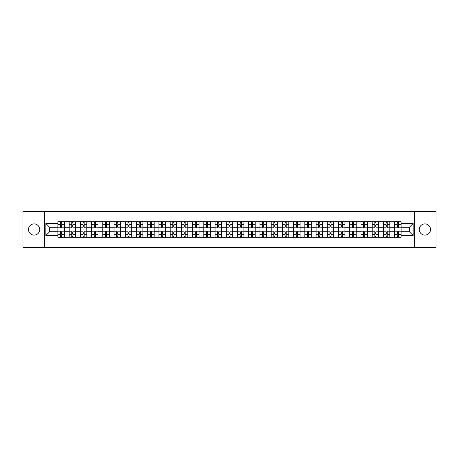 <?xml version="1.0" encoding="UTF-8"?>
<svg xmlns="http://www.w3.org/2000/svg" width="459" height="459" viewBox="0 0 459 459"><rect width="100%" height="100%" fill="white"/><g stroke="black" fill="none" stroke-linecap="round" stroke-linejoin="round"><path stroke-width="0.69" d="M424.896 223.889A5.611 5.611 0 0 0 419.285 229.5A5.611 5.611 0 0 0 424.896 235.111A5.611 5.611 0 0 0 430.508 229.5A5.611 5.611 0 0 0 424.896 223.889M34.104 223.889A5.611 5.611 0 0 0 28.492 229.5A5.611 5.611 0 0 0 34.104 235.111A5.611 5.611 0 0 0 39.715 229.5A5.611 5.611 0 0 0 34.104 223.889M414.609 247.487L436.05 247.487L436.05 211.513L22.95 211.513L22.95 247.487L414.609 247.487L414.609 211.513M69.137 237.234L69.137 223.958L64.392 223.958L64.392 237.234M64.392 223.958L64.392 221.766M69.137 223.958L69.137 221.766M75.615 221.766L75.615 237.234M80.359 237.234L80.359 221.766M86.837 221.766L86.837 237.234M91.582 237.234L91.582 221.766M98.06 221.766L98.06 237.234M102.805 237.234L102.805 221.766M109.282 221.766L109.282 237.234M114.033 237.234L114.033 221.766M120.505 221.766L120.505 237.234M125.255 237.234L125.255 221.766M131.727 221.766L131.727 237.234M136.478 237.234L136.478 221.766M142.95 221.766L142.95 237.234M147.7 237.234L147.7 221.766M154.172 221.766L154.172 237.234M158.923 237.234L158.923 221.766M165.401 221.766L165.401 237.234M170.146 237.234L170.146 221.766M176.623 221.766L176.623 237.234M181.368 237.234L181.368 221.766M187.846 221.766L187.846 237.234M192.591 237.234L192.591 221.766M199.068 221.766L199.068 237.234M203.819 237.234L203.819 221.766M210.291 221.766L210.291 237.234M215.042 237.234L215.042 221.766M221.513 221.766L221.513 237.234M226.264 237.234L226.264 221.766M232.736 221.766L232.736 237.234M237.487 237.234L237.487 221.766M243.958 221.766L243.958 237.234M248.709 237.234L248.709 221.766M255.181 221.766L255.181 237.234M259.932 237.234L259.932 221.766M266.409 221.766L266.409 237.234M271.154 237.234L271.154 221.766M277.632 221.766L277.632 237.234M282.377 237.234L282.377 221.766M288.854 221.766L288.854 237.234M293.599 237.234L293.599 221.766M300.077 221.766L300.077 237.234M304.828 237.234L304.828 221.766M311.3 221.766L311.3 237.234M316.05 237.234L316.05 221.766M322.522 221.766L322.522 237.234M327.273 237.234L327.273 221.766M333.745 221.766L333.745 237.234M338.495 237.234L338.495 221.766M344.967 221.766L344.967 237.234M349.718 237.234L349.718 221.766M356.195 221.766L356.195 237.234M360.94 237.234L360.94 221.766M367.418 221.766L367.418 237.234M372.163 237.234L372.163 221.766M378.641 221.766L378.641 237.234M383.385 237.234L383.385 221.766M389.863 221.766L389.863 237.234M394.608 237.234L394.608 221.766M394.608 231.732L389.863 231.732M383.385 231.732L378.641 231.732M372.163 231.732L367.418 231.732M360.94 231.732L356.195 231.732M349.718 231.732L344.967 231.732M338.495 231.732L333.745 231.732M327.273 231.732L322.522 231.732M316.05 231.732L311.3 231.732M304.828 231.732L300.077 231.732M293.599 231.732L288.854 231.732M282.377 231.732L277.632 231.732M271.154 231.732L266.409 231.732M259.932 231.732L255.181 231.732M248.709 231.732L243.958 231.732M237.487 231.732L232.736 231.732M226.264 231.732L221.513 231.732M215.042 231.732L210.291 231.732M203.819 231.732L199.068 231.732M192.591 231.732L187.846 231.732M181.368 231.732L176.623 231.732M170.146 231.732L165.401 231.732M158.923 231.732L154.172 231.732M147.7 231.732L142.95 231.732M136.478 231.732L131.727 231.732M125.255 231.732L120.505 231.732M114.033 231.732L109.282 231.732M102.805 231.732L98.06 231.732M91.582 231.732L86.837 231.732M80.359 231.732L75.615 231.732M69.137 231.732L64.392 231.732M394.608 227.268L389.863 227.268M383.385 227.268L378.641 227.268M372.163 227.268L367.418 227.268M360.94 227.268L356.195 227.268M349.718 227.268L344.967 227.268M338.495 227.268L333.745 227.268M327.273 227.268L322.522 227.268M316.05 227.268L311.3 227.268M304.828 227.268L300.077 227.268M293.599 227.268L288.854 227.268M282.377 227.268L277.632 227.268M271.154 227.268L266.409 227.268M259.932 227.268L255.181 227.268M248.709 227.268L243.958 227.268M237.487 227.268L232.736 227.268M226.264 227.268L221.513 227.268M215.042 227.268L210.291 227.268M203.819 227.268L199.068 227.268M192.591 227.268L187.846 227.268M181.368 227.268L176.623 227.268M170.146 227.268L165.401 227.268M158.923 227.268L154.172 227.268M147.7 227.268L142.95 227.268M136.478 227.268L131.727 227.268M125.255 227.268L120.505 227.268M114.033 227.268L109.282 227.268M102.805 227.268L98.06 227.268M91.582 227.268L86.837 227.268M80.359 227.268L75.615 227.268M69.137 227.268L64.392 227.268M49.641 231.732L57.914 231.732L57.914 227.268L49.641 227.268L49.641 231.732L45.825 235.542L45.825 223.458L57.914 223.458L57.914 227.268M401.086 227.268L401.086 231.732L409.359 231.732L409.359 227.268L401.086 227.268L401.086 221.766L57.914 221.766L57.914 223.458M401.086 223.458L413.175 223.458L413.175 235.542L401.086 235.542L401.086 231.732M57.914 231.732L57.914 237.234L401.086 237.234L401.086 235.542M57.914 235.542L45.825 235.542M44.391 247.487L44.391 211.513M61.73 236.156L60.577 236.156M60.577 222.844L61.73 222.844M72.952 236.156L71.799 236.156M71.799 222.844L72.952 222.844M84.175 236.156L83.022 236.156M83.022 222.844L84.175 222.844M95.397 236.156L94.244 236.156M94.244 222.844L95.397 222.844M106.62 236.156L105.467 236.156M105.467 222.844L106.62 222.844M117.843 236.156L116.695 236.156M116.695 222.844L117.843 222.844M129.065 236.156L127.918 236.156M127.918 222.844L129.065 222.844M140.288 236.156L139.14 236.156M139.14 222.844L140.288 222.844M151.516 236.156L150.363 236.156M150.363 222.844L151.516 222.844M162.738 236.156L161.585 236.156M161.585 222.844L162.738 222.844M173.961 236.156L172.808 236.156M172.808 222.844L173.961 222.844M185.184 236.156L184.03 236.156M184.03 222.844L185.184 222.844M196.406 236.156L195.253 236.156M195.253 222.844L196.406 222.844M207.629 236.156L206.475 236.156M206.475 222.844L207.629 222.844M218.851 236.156L217.704 236.156M217.704 222.844L218.851 222.844M230.074 236.156L228.926 236.156M228.926 222.844L230.074 222.844M241.296 236.156L240.149 236.156M240.149 222.844L241.296 222.844M252.525 236.156L251.371 236.156M251.371 222.844L252.525 222.844M263.747 236.156L262.594 236.156M262.594 222.844L263.747 222.844M274.97 236.156L273.816 236.156M273.816 222.844L274.97 222.844M286.192 236.156L285.039 236.156M285.039 222.844L286.192 222.844M297.415 236.156L296.262 236.156M296.262 222.844L297.415 222.844M308.637 236.156L307.484 236.156M307.484 222.844L308.637 222.844M319.86 236.156L318.712 236.156M318.712 222.844L319.86 222.844M331.082 236.156L329.935 236.156M329.935 222.844L331.082 222.844M342.305 236.156L341.157 236.156M341.157 222.844L342.305 222.844M353.533 236.156L352.38 236.156M352.38 222.844L353.533 222.844M364.756 236.156L363.603 236.156M363.603 222.844L364.756 222.844M375.978 236.156L374.825 236.156M374.825 222.844L375.978 222.844M387.201 236.156L386.048 236.156M386.048 222.844L387.201 222.844M398.423 236.156L397.27 236.156M397.27 222.844L398.423 222.844M45.825 223.458L49.641 227.268M409.359 231.732L413.175 235.542M409.359 227.268L413.175 223.458M64.352 237.234L64.352 227.807L61.73 227.807L61.73 221.766M60.577 221.766L60.577 227.807L57.949 227.807L57.949 221.766M64.352 227.807L64.352 221.766M57.949 237.234L57.949 231.193L60.577 231.193L60.577 237.234M61.73 237.234L61.73 231.193L64.352 231.193M60.577 226.224L61.73 226.224M57.949 231.193L57.949 227.807M61.73 232.776L60.577 232.776M61.73 236.299L60.577 236.299M60.577 233.711L61.73 233.711M61.73 225.289L60.577 225.289M60.577 222.701L61.73 222.701M75.574 237.234L75.574 227.807L72.952 227.807L72.952 221.766M71.799 221.766L71.799 227.807L69.171 227.807L69.171 221.766M75.574 227.807L75.574 221.766M69.171 237.234L69.171 231.193L71.799 231.193L71.799 237.234M72.952 237.234L72.952 231.193L75.574 231.193M71.799 226.224L72.952 226.224M69.171 231.193L69.171 227.807M72.952 232.776L71.799 232.776M72.952 236.299L71.799 236.299M71.799 233.711L72.952 233.711M72.952 225.289L71.799 225.289M71.799 222.701L72.952 222.701M86.803 237.234L86.803 227.807L84.175 227.807L84.175 221.766M83.022 221.766L83.022 227.807L80.4 227.807L80.4 221.766M86.803 227.807L86.803 221.766M80.4 237.234L80.4 231.193L83.022 231.193L83.022 237.234M84.175 237.234L84.175 231.193L86.803 231.193M83.022 226.224L84.175 226.224M80.4 231.193L80.4 227.807M84.175 232.776L83.022 232.776M84.175 236.299L83.022 236.299M83.022 233.711L84.175 233.711M84.175 225.289L83.022 225.289M83.022 222.701L84.175 222.701M98.025 237.234L98.025 227.807L95.397 227.807L95.397 221.766M94.244 221.766L94.244 227.807L91.622 227.807L91.622 221.766M98.025 227.807L98.025 221.766M91.622 237.234L91.622 231.193L94.244 231.193L94.244 237.234M95.397 237.234L95.397 231.193L98.025 231.193M94.244 226.224L95.397 226.224M91.622 231.193L91.622 227.807M95.397 232.776L94.244 232.776M95.397 236.299L94.244 236.299M94.244 233.711L95.397 233.711M95.397 225.289L94.244 225.289M94.244 222.701L95.397 222.701M109.248 237.234L109.248 227.807L106.62 227.807L106.62 221.766M105.467 221.766L105.467 227.807L102.845 227.807L102.845 221.766M109.248 227.807L109.248 221.766M102.845 237.234L102.845 231.193L105.467 231.193L105.467 237.234M106.62 237.234L106.62 231.193L109.248 231.193M105.467 226.224L106.62 226.224M102.845 231.193L102.845 227.807M106.62 232.776L105.467 232.776M106.62 236.299L105.467 236.299M105.467 233.711L106.62 233.711M106.62 225.289L105.467 225.289M105.467 222.701L106.62 222.701M120.47 237.234L120.47 227.807L117.843 227.807L117.843 221.766M116.695 221.766L116.695 227.807L114.067 227.807L114.067 221.766M120.47 227.807L120.47 221.766M114.067 237.234L114.067 231.193L116.695 231.193L116.695 237.234M117.843 237.234L117.843 231.193L120.47 231.193M116.695 226.224L117.843 226.224M114.067 231.193L114.067 227.807M117.843 232.776L116.695 232.776M117.843 236.299L116.695 236.299M116.695 233.711L117.843 233.711M117.843 225.289L116.695 225.289M116.695 222.701L117.843 222.701M131.693 237.234L131.693 227.807L129.065 227.807L129.065 221.766M127.918 221.766L127.918 227.807L125.29 227.807L125.29 221.766M131.693 227.807L131.693 221.766M125.29 237.234L125.29 231.193L127.918 231.193L127.918 237.234M129.065 237.234L129.065 231.193L131.693 231.193M127.918 226.224L129.065 226.224M125.29 231.193L125.29 227.807M129.065 232.776L127.918 232.776M129.065 236.299L127.918 236.299M127.918 233.711L129.065 233.711M129.065 225.289L127.918 225.289M127.918 222.701L129.065 222.701M142.915 237.234L142.915 227.807L140.288 227.807L140.288 221.766M139.14 221.766L139.14 227.807L136.512 227.807L136.512 221.766M142.915 227.807L142.915 221.766M136.512 237.234L136.512 231.193L139.14 231.193L139.14 237.234M140.288 237.234L140.288 231.193L142.915 231.193M139.14 226.224L140.288 226.224M136.512 231.193L136.512 227.807M140.288 232.776L139.14 232.776M140.288 236.299L139.14 236.299M139.14 233.711L140.288 233.711M140.288 225.289L139.14 225.289M139.14 222.701L140.288 222.701M154.138 237.234L154.138 227.807L151.516 227.807L151.516 221.766M150.363 221.766L150.363 227.807L147.735 227.807L147.735 221.766M154.138 227.807L154.138 221.766M147.735 237.234L147.735 231.193L150.363 231.193L150.363 237.234M151.516 237.234L151.516 231.193L154.138 231.193M150.363 226.224L151.516 226.224M147.735 231.193L147.735 227.807M151.516 232.776L150.363 232.776M151.516 236.299L150.363 236.299M150.363 233.711L151.516 233.711M151.516 225.289L150.363 225.289M150.363 222.701L151.516 222.701M165.36 237.234L165.36 227.807L162.738 227.807L162.738 221.766M161.585 221.766L161.585 227.807L158.957 227.807L158.957 221.766M165.36 227.807L165.36 221.766M158.957 237.234L158.957 231.193L161.585 231.193L161.585 237.234M162.738 237.234L162.738 231.193L165.36 231.193M161.585 226.224L162.738 226.224M158.957 231.193L158.957 227.807M162.738 232.776L161.585 232.776M162.738 236.299L161.585 236.299M161.585 233.711L162.738 233.711M162.738 225.289L161.585 225.289M161.585 222.701L162.738 222.701M176.583 237.234L176.583 227.807L173.961 227.807L173.961 221.766M172.808 221.766L172.808 227.807L170.18 227.807L170.18 221.766M176.583 227.807L176.583 221.766M170.18 237.234L170.18 231.193L172.808 231.193L172.808 237.234M173.961 237.234L173.961 231.193L176.583 231.193M172.808 226.224L173.961 226.224M170.18 231.193L170.18 227.807M173.961 232.776L172.808 232.776M173.961 236.299L172.808 236.299M172.808 233.711L173.961 233.711M173.961 225.289L172.808 225.289M172.808 222.701L173.961 222.701M187.811 237.234L187.811 227.807L185.184 227.807L185.184 221.766M184.03 221.766L184.03 227.807L181.408 227.807L181.408 221.766M187.811 227.807L187.811 221.766M181.408 237.234L181.408 231.193L184.03 231.193L184.03 237.234M185.184 237.234L185.184 231.193L187.811 231.193M184.03 226.224L185.184 226.224M181.408 231.193L181.408 227.807M185.184 232.776L184.03 232.776M185.184 236.299L184.03 236.299M184.03 233.711L185.184 233.711M185.184 225.289L184.03 225.289M184.03 222.701L185.184 222.701M199.034 237.234L199.034 227.807L196.406 227.807L196.406 221.766M195.253 221.766L195.253 227.807L192.631 227.807L192.631 221.766M199.034 227.807L199.034 221.766M192.631 237.234L192.631 231.193L195.253 231.193L195.253 237.234M196.406 237.234L196.406 231.193L199.034 231.193M195.253 226.224L196.406 226.224M192.631 231.193L192.631 227.807M196.406 232.776L195.253 232.776M196.406 236.299L195.253 236.299M195.253 233.711L196.406 233.711M196.406 225.289L195.253 225.289M195.253 222.701L196.406 222.701M210.256 237.234L210.256 227.807L207.629 227.807L207.629 221.766M206.475 221.766L206.475 227.807L203.853 227.807L203.853 221.766M210.256 227.807L210.256 221.766M203.853 237.234L203.853 231.193L206.475 231.193L206.475 237.234M207.629 237.234L207.629 231.193L210.256 231.193M206.475 226.224L207.629 226.224M203.853 231.193L203.853 227.807M207.629 232.776L206.475 232.776M207.629 236.299L206.475 236.299M206.475 233.711L207.629 233.711M207.629 225.289L206.475 225.289M206.475 222.701L207.629 222.701M221.479 237.234L221.479 227.807L218.851 227.807L218.851 221.766M217.704 221.766L217.704 227.807L215.076 227.807L215.076 221.766M221.479 227.807L221.479 221.766M215.076 237.234L215.076 231.193L217.704 231.193L217.704 237.234M218.851 237.234L218.851 231.193L221.479 231.193M217.704 226.224L218.851 226.224M215.076 231.193L215.076 227.807M218.851 232.776L217.704 232.776M218.851 236.299L217.704 236.299M217.704 233.711L218.851 233.711M218.851 225.289L217.704 225.289M217.704 222.701L218.851 222.701M232.702 237.234L232.702 227.807L230.074 227.807L230.074 221.766M228.926 221.766L228.926 227.807L226.298 227.807L226.298 221.766M232.702 227.807L232.702 221.766M226.298 237.234L226.298 231.193L228.926 231.193L228.926 237.234M230.074 237.234L230.074 231.193L232.702 231.193M228.926 226.224L230.074 226.224M226.298 231.193L226.298 227.807M230.074 232.776L228.926 232.776M230.074 236.299L228.926 236.299M228.926 233.711L230.074 233.711M230.074 225.289L228.926 225.289M228.926 222.701L230.074 222.701M243.924 237.234L243.924 227.807L241.296 227.807L241.296 221.766M240.149 221.766L240.149 227.807L237.521 227.807L237.521 221.766M243.924 227.807L243.924 221.766M237.521 237.234L237.521 231.193L240.149 231.193L240.149 237.234M241.296 237.234L241.296 231.193L243.924 231.193M240.149 226.224L241.296 226.224M237.521 231.193L237.521 227.807M241.296 232.776L240.149 232.776M241.296 236.299L240.149 236.299M240.149 233.711L241.296 233.711M241.296 225.289L240.149 225.289M240.149 222.701L241.296 222.701M255.147 237.234L255.147 227.807L252.525 227.807L252.525 221.766M251.371 221.766L251.371 227.807L248.744 227.807L248.744 221.766M255.147 227.807L255.147 221.766M248.744 237.234L248.744 231.193L251.371 231.193L251.371 237.234M252.525 237.234L252.525 231.193L255.147 231.193M251.371 226.224L252.525 226.224M248.744 231.193L248.744 227.807M252.525 232.776L251.371 232.776M252.525 236.299L251.371 236.299M251.371 233.711L252.525 233.711M252.525 225.289L251.371 225.289M251.371 222.701L252.525 222.701M266.369 237.234L266.369 227.807L263.747 227.807L263.747 221.766M262.594 221.766L262.594 227.807L259.966 227.807L259.966 221.766M266.369 227.807L266.369 221.766M259.966 237.234L259.966 231.193L262.594 231.193L262.594 237.234M263.747 237.234L263.747 231.193L266.369 231.193M262.594 226.224L263.747 226.224M259.966 231.193L259.966 227.807M263.747 232.776L262.594 232.776M263.747 236.299L262.594 236.299M262.594 233.711L263.747 233.711M263.747 225.289L262.594 225.289M262.594 222.701L263.747 222.701M277.592 237.234L277.592 227.807L274.97 227.807L274.97 221.766M273.816 221.766L273.816 227.807L271.189 227.807L271.189 221.766M277.592 227.807L277.592 221.766M271.189 237.234L271.189 231.193L273.816 231.193L273.816 237.234M274.97 237.234L274.97 231.193L277.592 231.193M273.816 226.224L274.97 226.224M271.189 231.193L271.189 227.807M274.97 232.776L273.816 232.776M274.97 236.299L273.816 236.299M273.816 233.711L274.97 233.711M274.97 225.289L273.816 225.289M273.816 222.701L274.97 222.701M288.82 237.234L288.82 227.807L286.192 227.807L286.192 221.766M285.039 221.766L285.039 227.807L282.417 227.807L282.417 221.766M288.82 227.807L288.82 221.766M282.417 237.234L282.417 231.193L285.039 231.193L285.039 237.234M286.192 237.234L286.192 231.193L288.82 231.193M285.039 226.224L286.192 226.224M282.417 231.193L282.417 227.807M286.192 232.776L285.039 232.776M286.192 236.299L285.039 236.299M285.039 233.711L286.192 233.711M286.192 225.289L285.039 225.289M285.039 222.701L286.192 222.701M300.043 237.234L300.043 227.807L297.415 227.807L297.415 221.766M296.262 221.766L296.262 227.807L293.64 227.807L293.64 221.766M300.043 227.807L300.043 221.766M293.64 237.234L293.64 231.193L296.262 231.193L296.262 237.234M297.415 237.234L297.415 231.193L300.043 231.193M296.262 226.224L297.415 226.224M293.64 231.193L293.64 227.807M297.415 232.776L296.262 232.776M297.415 236.299L296.262 236.299M296.262 233.711L297.415 233.711M297.415 225.289L296.262 225.289M296.262 222.701L297.415 222.701M311.265 237.234L311.265 227.807L308.637 227.807L308.637 221.766M307.484 221.766L307.484 227.807L304.862 227.807L304.862 221.766M311.265 227.807L311.265 221.766M304.862 237.234L304.862 231.193L307.484 231.193L307.484 237.234M308.637 237.234L308.637 231.193L311.265 231.193M307.484 226.224L308.637 226.224M304.862 231.193L304.862 227.807M308.637 232.776L307.484 232.776M308.637 236.299L307.484 236.299M307.484 233.711L308.637 233.711M308.637 225.289L307.484 225.289M307.484 222.701L308.637 222.701M322.488 237.234L322.488 227.807L319.86 227.807L319.86 221.766M318.712 221.766L318.712 227.807L316.085 227.807L316.085 221.766M322.488 227.807L322.488 221.766M316.085 237.234L316.085 231.193L318.712 231.193L318.712 237.234M319.86 237.234L319.86 231.193L322.488 231.193M318.712 226.224L319.86 226.224M316.085 231.193L316.085 227.807M319.86 232.776L318.712 232.776M319.86 236.299L318.712 236.299M318.712 233.711L319.86 233.711M319.86 225.289L318.712 225.289M318.712 222.701L319.86 222.701M333.71 237.234L333.71 227.807L331.082 227.807L331.082 221.766M329.935 221.766L329.935 227.807L327.307 227.807L327.307 221.766M333.71 227.807L333.71 221.766M327.307 237.234L327.307 231.193L329.935 231.193L329.935 237.234M331.082 237.234L331.082 231.193L333.71 231.193M329.935 226.224L331.082 226.224M327.307 231.193L327.307 227.807M331.082 232.776L329.935 232.776M331.082 236.299L329.935 236.299M329.935 233.711L331.082 233.711M331.082 225.289L329.935 225.289M329.935 222.701L331.082 222.701M344.933 237.234L344.933 227.807L342.305 227.807L342.305 221.766M341.157 221.766L341.157 227.807L338.53 227.807L338.53 221.766M344.933 227.807L344.933 221.766M338.53 237.234L338.53 231.193L341.157 231.193L341.157 237.234M342.305 237.234L342.305 231.193L344.933 231.193M341.157 226.224L342.305 226.224M338.53 231.193L338.53 227.807M342.305 232.776L341.157 232.776M342.305 236.299L341.157 236.299M341.157 233.711L342.305 233.711M342.305 225.289L341.157 225.289M341.157 222.701L342.305 222.701M356.155 237.234L356.155 227.807L353.533 227.807L353.533 221.766M352.38 221.766L352.38 227.807L349.752 227.807L349.752 221.766M356.155 227.807L356.155 221.766M349.752 237.234L349.752 231.193L352.38 231.193L352.38 237.234M353.533 237.234L353.533 231.193L356.155 231.193M352.38 226.224L353.533 226.224M349.752 231.193L349.752 227.807M353.533 232.776L352.38 232.776M353.533 236.299L352.38 236.299M352.38 233.711L353.533 233.711M353.533 225.289L352.38 225.289M352.38 222.701L353.533 222.701M367.378 237.234L367.378 227.807L364.756 227.807L364.756 221.766M363.603 221.766L363.603 227.807L360.975 227.807L360.975 221.766M367.378 227.807L367.378 221.766M360.975 237.234L360.975 231.193L363.603 231.193L363.603 237.234M364.756 237.234L364.756 231.193L367.378 231.193M363.603 226.224L364.756 226.224M360.975 231.193L360.975 227.807M364.756 232.776L363.603 232.776M364.756 236.299L363.603 236.299M363.603 233.711L364.756 233.711M364.756 225.289L363.603 225.289M363.603 222.701L364.756 222.701M378.6 237.234L378.6 227.807L375.978 227.807L375.978 221.766M374.825 221.766L374.825 227.807L372.197 227.807L372.197 221.766M378.6 227.807L378.6 221.766M372.197 237.234L372.197 231.193L374.825 231.193L374.825 237.234M375.978 237.234L375.978 231.193L378.6 231.193M374.825 226.224L375.978 226.224M372.197 231.193L372.197 227.807M375.978 232.776L374.825 232.776M375.978 236.299L374.825 236.299M374.825 233.711L375.978 233.711M375.978 225.289L374.825 225.289M374.825 222.701L375.978 222.701M389.829 237.234L389.829 227.807L387.201 227.807L387.201 221.766M386.048 221.766L386.048 227.807L383.426 227.807L383.426 221.766M389.829 227.807L389.829 221.766M383.426 237.234L383.426 231.193L386.048 231.193L386.048 237.234M387.201 237.234L387.201 231.193L389.829 231.193M386.048 226.224L387.201 226.224M383.426 231.193L383.426 227.807M387.201 232.776L386.048 232.776M387.201 236.299L386.048 236.299M386.048 233.711L387.201 233.711M387.201 225.289L386.048 225.289M386.048 222.701L387.201 222.701M401.051 237.234L401.051 227.807L398.423 227.807L398.423 221.766M397.27 221.766L397.27 227.807L394.648 227.807L394.648 221.766M401.051 227.807L401.051 221.766M394.648 237.234L394.648 231.193L397.27 231.193L397.27 237.234M398.423 237.234L398.423 231.193L401.051 231.193M397.27 226.224L398.423 226.224M394.648 231.193L394.648 227.807M398.423 232.776L397.27 232.776M398.423 236.299L397.27 236.299M397.27 233.711L398.423 233.711M398.423 225.289L397.27 225.289M397.27 222.701L398.423 222.701M383.385 223.958L378.641 223.958M372.163 223.958L367.418 223.958M360.94 223.958L356.195 223.958M349.718 223.958L344.967 223.958M338.495 223.958L333.745 223.958M327.273 223.958L322.522 223.958M316.05 223.958L311.3 223.958M304.828 223.958L300.077 223.958M293.599 223.958L288.854 223.958M282.377 223.958L277.632 223.958M271.154 223.958L266.409 223.958M259.932 223.958L255.181 223.958M248.709 223.958L243.958 223.958M237.487 223.958L232.736 223.958M226.264 223.958L221.513 223.958M215.042 223.958L210.291 223.958M203.819 223.958L199.068 223.958M192.591 223.958L187.846 223.958M181.368 223.958L176.623 223.958M170.146 223.958L165.401 223.958M158.923 223.958L154.172 223.958M147.7 223.958L142.95 223.958M136.478 223.958L131.727 223.958M125.255 223.958L120.505 223.958M114.033 223.958L109.282 223.958M102.805 223.958L98.06 223.958M91.582 223.958L86.837 223.958M80.359 223.958L75.615 223.958M394.608 223.958L389.863 223.958M383.385 235.042L378.641 235.042M372.163 235.042L367.418 235.042M360.94 235.042L356.195 235.042M349.718 235.042L344.967 235.042M338.495 235.042L333.745 235.042M327.273 235.042L322.522 235.042M316.05 235.042L311.3 235.042M304.828 235.042L300.077 235.042M293.599 235.042L288.854 235.042M282.377 235.042L277.632 235.042M271.154 235.042L266.409 235.042M259.932 235.042L255.181 235.042M248.709 235.042L243.958 235.042M237.487 235.042L232.736 235.042M226.264 235.042L221.513 235.042M215.042 235.042L210.291 235.042M203.819 235.042L199.068 235.042M192.591 235.042L187.846 235.042M181.368 235.042L176.623 235.042M170.146 235.042L165.401 235.042M158.923 235.042L154.172 235.042M147.7 235.042L142.95 235.042M136.478 235.042L131.727 235.042M125.255 235.042L120.505 235.042M114.033 235.042L109.282 235.042M102.805 235.042L98.06 235.042M91.582 235.042L86.837 235.042M80.359 235.042L75.615 235.042M69.137 235.042L64.392 235.042M394.608 235.042L389.863 235.042M64.352 224.25L61.73 224.25M60.577 224.25L57.949 224.25M60.577 224.342L57.949 224.342M60.577 234.658L57.949 234.658M60.577 234.75L57.949 234.75M64.352 234.75L61.73 234.75M64.352 224.342L61.73 224.342M64.352 234.658L61.73 234.658M75.574 224.25L72.952 224.25M71.799 224.25L69.171 224.25M71.799 224.342L69.171 224.342M71.799 234.658L69.171 234.658M71.799 234.75L69.171 234.75M75.574 234.75L72.952 234.75M75.574 224.342L72.952 224.342M75.574 234.658L72.952 234.658M86.803 224.25L84.175 224.25M83.022 224.25L80.4 224.25M83.022 224.342L80.4 224.342M83.022 234.658L80.4 234.658M83.022 234.75L80.4 234.75M86.803 234.75L84.175 234.75M86.803 224.342L84.175 224.342M86.803 234.658L84.175 234.658M98.025 224.25L95.397 224.25M94.244 224.25L91.622 224.25M94.244 224.342L91.622 224.342M94.244 234.658L91.622 234.658M94.244 234.75L91.622 234.75M98.025 234.75L95.397 234.75M98.025 224.342L95.397 224.342M98.025 234.658L95.397 234.658M109.248 224.25L106.62 224.25M105.467 224.25L102.845 224.25M105.467 224.342L102.845 224.342M105.467 234.658L102.845 234.658M105.467 234.75L102.845 234.75M109.248 234.75L106.62 234.75M109.248 224.342L106.62 224.342M109.248 234.658L106.62 234.658M120.47 224.25L117.843 224.25M116.695 224.25L114.067 224.25M116.695 224.342L114.067 224.342M116.695 234.658L114.067 234.658M116.695 234.75L114.067 234.75M120.47 234.75L117.843 234.75M120.47 224.342L117.843 224.342M120.47 234.658L117.843 234.658M131.693 224.25L129.065 224.25M127.918 224.25L125.29 224.25M127.918 224.342L125.29 224.342M127.918 234.658L125.29 234.658M127.918 234.75L125.29 234.75M131.693 234.75L129.065 234.75M131.693 224.342L129.065 224.342M131.693 234.658L129.065 234.658M142.915 224.25L140.288 224.25M139.14 224.25L136.512 224.25M139.14 224.342L136.512 224.342M139.14 234.658L136.512 234.658M139.14 234.75L136.512 234.75M142.915 234.75L140.288 234.75M142.915 224.342L140.288 224.342M142.915 234.658L140.288 234.658M154.138 224.25L151.516 224.25M150.363 224.25L147.735 224.25M150.363 224.342L147.735 224.342M150.363 234.658L147.735 234.658M150.363 234.75L147.735 234.75M154.138 234.75L151.516 234.75M154.138 224.342L151.516 224.342M154.138 234.658L151.516 234.658M165.36 224.25L162.738 224.25M161.585 224.25L158.957 224.25M161.585 224.342L158.957 224.342M161.585 234.658L158.957 234.658M161.585 234.75L158.957 234.75M165.36 234.75L162.738 234.75M165.36 224.342L162.738 224.342M165.36 234.658L162.738 234.658M176.583 224.25L173.961 224.25M172.808 224.25L170.18 224.25M172.808 224.342L170.18 224.342M172.808 234.658L170.18 234.658M172.808 234.75L170.18 234.75M176.583 234.75L173.961 234.75M176.583 224.342L173.961 224.342M176.583 234.658L173.961 234.658M187.811 224.25L185.184 224.25M184.03 224.25L181.408 224.25M184.03 224.342L181.408 224.342M184.03 234.658L181.408 234.658M184.03 234.75L181.408 234.75M187.811 234.75L185.184 234.75M187.811 224.342L185.184 224.342M187.811 234.658L185.184 234.658M199.034 224.25L196.406 224.25M195.253 224.25L192.631 224.25M195.253 224.342L192.631 224.342M195.253 234.658L192.631 234.658M195.253 234.75L192.631 234.75M199.034 234.75L196.406 234.75M199.034 224.342L196.406 224.342M199.034 234.658L196.406 234.658M210.256 224.25L207.629 224.25M206.475 224.25L203.853 224.25M206.475 224.342L203.853 224.342M206.475 234.658L203.853 234.658M206.475 234.75L203.853 234.75M210.256 234.75L207.629 234.75M210.256 224.342L207.629 224.342M210.256 234.658L207.629 234.658M221.479 224.25L218.851 224.25M217.704 224.25L215.076 224.25M217.704 224.342L215.076 224.342M217.704 234.658L215.076 234.658M217.704 234.75L215.076 234.75M221.479 234.75L218.851 234.75M221.479 224.342L218.851 224.342M221.479 234.658L218.851 234.658M232.702 224.25L230.074 224.25M228.926 224.25L226.298 224.25M228.926 224.342L226.298 224.342M228.926 234.658L226.298 234.658M228.926 234.75L226.298 234.75M232.702 234.75L230.074 234.75M232.702 224.342L230.074 224.342M232.702 234.658L230.074 234.658M243.924 224.25L241.296 224.25M240.149 224.25L237.521 224.25M240.149 224.342L237.521 224.342M240.149 234.658L237.521 234.658M240.149 234.75L237.521 234.75M243.924 234.75L241.296 234.75M243.924 224.342L241.296 224.342M243.924 234.658L241.296 234.658M255.147 224.25L252.525 224.25M251.371 224.25L248.744 224.25M251.371 224.342L248.744 224.342M251.371 234.658L248.744 234.658M251.371 234.75L248.744 234.75M255.147 234.75L252.525 234.75M255.147 224.342L252.525 224.342M255.147 234.658L252.525 234.658M266.369 224.25L263.747 224.25M262.594 224.25L259.966 224.25M262.594 224.342L259.966 224.342M262.594 234.658L259.966 234.658M262.594 234.75L259.966 234.75M266.369 234.75L263.747 234.75M266.369 224.342L263.747 224.342M266.369 234.658L263.747 234.658M277.592 224.25L274.97 224.25M273.816 224.25L271.189 224.25M273.816 224.342L271.189 224.342M273.816 234.658L271.189 234.658M273.816 234.75L271.189 234.75M277.592 234.75L274.97 234.75M277.592 224.342L274.97 224.342M277.592 234.658L274.97 234.658M288.82 224.25L286.192 224.25M285.039 224.25L282.417 224.25M285.039 224.342L282.417 224.342M285.039 234.658L282.417 234.658M285.039 234.75L282.417 234.75M288.82 234.75L286.192 234.75M288.82 224.342L286.192 224.342M288.82 234.658L286.192 234.658M300.043 224.25L297.415 224.25M296.262 224.25L293.64 224.25M296.262 224.342L293.64 224.342M296.262 234.658L293.64 234.658M296.262 234.75L293.64 234.75M300.043 234.75L297.415 234.75M300.043 224.342L297.415 224.342M300.043 234.658L297.415 234.658M311.265 224.25L308.637 224.25M307.484 224.25L304.862 224.25M307.484 224.342L304.862 224.342M307.484 234.658L304.862 234.658M307.484 234.75L304.862 234.75M311.265 234.75L308.637 234.75M311.265 224.342L308.637 224.342M311.265 234.658L308.637 234.658M322.488 224.25L319.86 224.25M318.712 224.25L316.085 224.25M318.712 224.342L316.085 224.342M318.712 234.658L316.085 234.658M318.712 234.75L316.085 234.75M322.488 234.75L319.86 234.75M322.488 224.342L319.86 224.342M322.488 234.658L319.86 234.658M333.71 224.25L331.082 224.25M329.935 224.25L327.307 224.25M329.935 224.342L327.307 224.342M329.935 234.658L327.307 234.658M329.935 234.75L327.307 234.75M333.71 234.75L331.082 234.75M333.71 224.342L331.082 224.342M333.71 234.658L331.082 234.658M344.933 224.25L342.305 224.25M341.157 224.25L338.53 224.25M341.157 224.342L338.53 224.342M341.157 234.658L338.53 234.658M341.157 234.75L338.53 234.75M344.933 234.75L342.305 234.75M344.933 224.342L342.305 224.342M344.933 234.658L342.305 234.658M356.155 224.25L353.533 224.25M352.38 224.25L349.752 224.25M352.38 224.342L349.752 224.342M352.38 234.658L349.752 234.658M352.38 234.75L349.752 234.75M356.155 234.75L353.533 234.75M356.155 224.342L353.533 224.342M356.155 234.658L353.533 234.658M367.378 224.25L364.756 224.25M363.603 224.25L360.975 224.25M363.603 224.342L360.975 224.342M363.603 234.658L360.975 234.658M363.603 234.75L360.975 234.75M367.378 234.75L364.756 234.75M367.378 224.342L364.756 224.342M367.378 234.658L364.756 234.658M378.6 224.25L375.978 224.25M374.825 224.25L372.197 224.25M374.825 224.342L372.197 224.342M374.825 234.658L372.197 234.658M374.825 234.75L372.197 234.75M378.6 234.75L375.978 234.75M378.6 224.342L375.978 224.342M378.6 234.658L375.978 234.658M389.829 224.25L387.201 224.25M386.048 224.25L383.426 224.25M386.048 224.342L383.426 224.342M386.048 234.658L383.426 234.658M386.048 234.75L383.426 234.75M389.829 234.75L387.201 234.75M389.829 224.342L387.201 224.342M389.829 234.658L387.201 234.658M401.051 224.25L398.423 224.25M397.27 224.25L394.648 224.25M397.27 224.342L394.648 224.342M397.27 234.658L394.648 234.658M397.27 234.75L394.648 234.75M401.051 234.75L398.423 234.75M401.051 224.342L398.423 224.342M401.051 234.658L398.423 234.658"/></g></svg>
